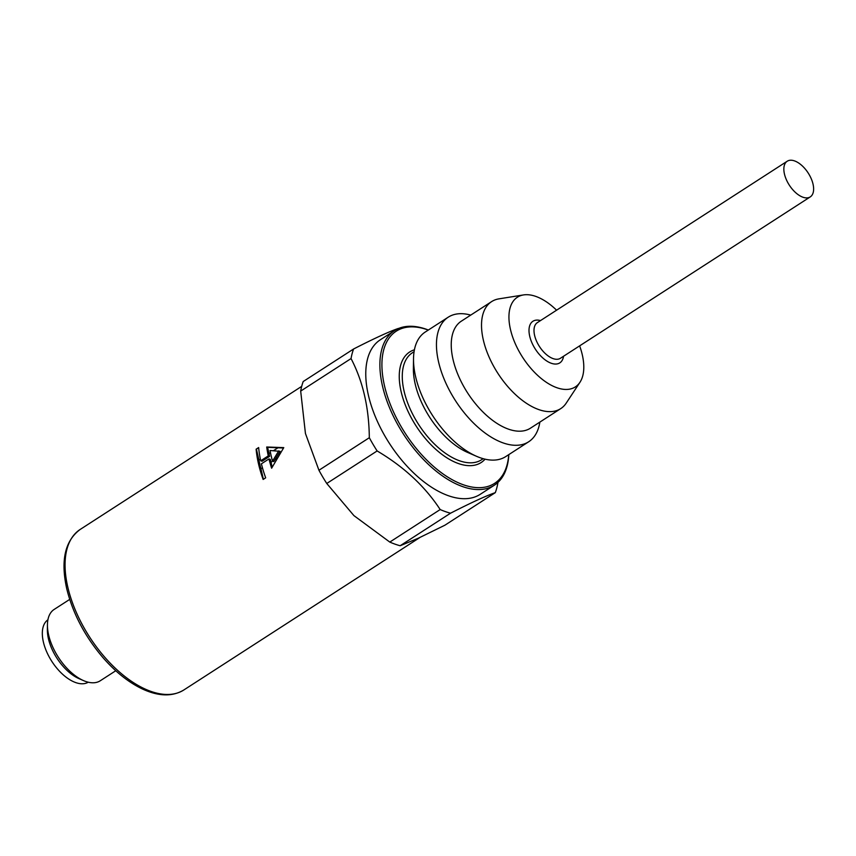 <?xml version="1.0" encoding="UTF-8"?>
<svg xmlns="http://www.w3.org/2000/svg" width="856" height="856" viewBox="0 0 856 856"><rect width="100%" height="100%" fill="white"/><g stroke="black" fill="none" stroke-linecap="round" stroke-linejoin="round"><path stroke-width="1.28" d="M256.126 449.186A95.54 50.483 57.1 0 0 258.501 463.824A95.54 50.483 57.1 0 0 263.145 479.456L265.67 477.83A95.54 50.483 -122.9 0 1 261.412 463.813L268.987 458.923A95.54 50.483 57.1 0 0 271.62 468.2L283.764 447.624L266.708 447.003A95.54 50.483 57.1 0 0 268.281 455.895L260.706 460.785A95.54 50.483 -122.9 0 1 258.651 447.549L256.126 449.186L258.683 447.859M115.774 670.74L100.248 680.777A42.468 22.438 -122.9 0 1 83.514 680.606A42.468 22.438 -122.9 0 1 48.642 635.024A42.468 22.438 -122.9 0 1 47.444 624.762A42.468 22.438 -122.9 0 1 54.163 609.429L69.7 599.403M83.514 680.606L78.934 678.605A37.161 19.635 -122.9 0 1 48.428 638.726A37.161 19.635 -122.9 0 1 47.38 629.749L47.444 624.762M88.232 682.211A37.161 19.635 -122.9 0 1 62.97 674.592A37.161 19.635 -122.9 0 1 43.378 641.989A37.161 19.635 -122.9 0 1 47.915 619.798M283.518 448.02L277.965 447.795L273.567 450.63M278.756 450.866L272.518 461.149A95.54 50.483 -122.9 0 1 270.047 450.502L280.083 451.326L274.969 459.715L277.376 458.163M260.363 459.158L258.94 460.079A93.796 49.562 57.1 0 0 260.952 468.778L262.46 467.804M268.987 458.923L270.303 459.394A93.796 49.562 57.1 0 0 271.042 462.251L272.668 461.202M270.464 452.642L269.041 453.562A93.796 49.562 57.1 0 0 269.608 456.366L262.043 461.256L260.706 460.785M272.187 467.183L271.042 462.251M272.518 461.149L273.792 461.598L274.969 459.715M258.94 460.079L256.447 449.293M263.381 479.307L260.952 468.778M269.041 453.562L267.596 447.314L266.708 447.003M267.596 447.314L277.965 447.795M269.608 456.366L268.281 455.895M811.798 195.468A21.229 11.214 -122.9 0 1 810.258 196.901A21.229 11.214 -122.9 0 1 789.318 185.153A21.229 11.214 -122.9 0 1 787.22 161.228A21.229 11.214 -122.9 0 1 807.058 171.35A21.229 11.214 -122.9 0 1 811.798 195.468M508.817 454.6A92.009 48.61 -122.9 0 1 494.329 485.213A92.009 48.61 -122.9 0 1 403.572 434.302A92.009 48.61 -122.9 0 1 394.488 330.641A92.009 48.61 -122.9 0 1 428.353 330.02M508.742 454.643A90.586 47.861 -122.9 0 1 448.073 477.284A90.586 47.861 -122.9 0 1 382.707 376.062A90.586 47.861 -122.9 0 1 428.278 330.063M497.839 482.495L497.85 483.073A106.165 56.089 -122.9 0 1 495.303 492.649C486.187 495.763 471.26 502.611 450.534 513.204A106.165 56.089 -122.9 0 1 440.177 509.555C424.983 486.347 403.968 466.82 377.132 450.952A106.165 56.089 -122.9 0 1 369.321 437.716C369 407.649 362.912 381.262 351.046 358.568A106.165 56.089 -122.9 0 1 353.592 348.991C374.233 338.441 389.159 331.582 398.361 328.437A106.165 56.089 -122.9 0 1 398.575 328.49M351.046 358.568L300.681 391.096L305.442 433.5L318.946 470.254A106.165 56.089 57.1 0 0 326.757 483.48L353.913 515.612L389.801 542.083A106.165 56.089 57.1 0 0 400.159 545.743L418.177 538.285L444.927 525.188L495.303 492.649M353.592 348.991L303.217 381.519A106.165 56.089 57.1 0 0 300.681 391.096M377.132 450.952L326.757 483.48M369.321 437.716L318.946 470.254M450.534 513.204L400.159 545.743M440.177 509.555L389.801 542.083M556.593 310.193A53.393 28.216 57.1 0 0 523.519 294.924A53.393 28.216 57.1 0 0 510.454 329.4A53.393 28.216 57.1 0 0 543.164 380.032A53.393 28.216 57.1 0 0 579.951 382.29A53.393 28.216 57.1 0 0 579.63 345.867M523.519 294.924L498.92 298.862A63.697 33.651 57.1 0 0 491.622 301.612A63.697 33.651 57.1 0 0 483.33 339.993A63.697 33.651 57.1 0 0 517.302 396.232A63.697 33.651 57.1 0 0 560.733 408.622A63.697 33.651 57.1 0 0 566.244 403.09L579.951 382.29M491.622 301.612L461.331 321.171A63.697 33.651 57.1 0 0 453.049 359.552A63.697 33.651 57.1 0 0 487.021 415.802A63.697 33.651 57.1 0 0 530.452 428.182L560.733 408.622M470.725 315.104A74.151 39.183 57.1 0 0 448.202 317.202A74.151 39.183 57.1 0 0 438.561 361.895A74.151 39.183 57.1 0 0 478.108 427.369A74.151 39.183 57.1 0 0 528.666 441.782A74.151 39.183 57.1 0 0 539.847 422.115M448.202 317.202L425.261 332.021A74.151 39.183 57.1 0 0 413.523 358.782A74.151 39.183 57.1 0 0 415.62 376.704A74.151 39.183 57.1 0 0 476.503 456.291A74.151 39.183 57.1 0 0 505.725 456.601L528.666 441.782M413.523 358.782L413.395 368.604A63.697 33.651 57.1 0 0 415.192 384.002A63.697 33.651 57.1 0 0 467.494 452.375L476.503 456.291M394.488 330.641L380.353 339.768A92.009 48.61 57.1 0 0 368.39 395.215A92.009 48.61 57.1 0 0 417.461 476.46A92.009 48.61 57.1 0 0 480.195 494.34L494.329 485.213M67.774 587.002A95.54 50.483 -122.9 0 1 80.207 529.425C65.013 540.703 60.519 560.445 66.715 588.639C72.696 613.142 84.669 636.008 102.624 657.226C115.41 671.949 128.807 682.596 142.791 689.166C158.863 696.506 172.559 696.763 183.88 689.947A95.54 50.483 -122.9 0 1 118.738 671.372A95.54 50.483 -122.9 0 1 67.774 587.002M810.258 196.901L560.413 358.279A21.229 11.214 -122.9 0 1 539.462 346.53A21.229 11.214 -122.9 0 1 537.375 322.605L787.22 161.228M485.052 459.169A65.816 34.775 -122.9 0 1 416.209 426.149A65.816 34.775 -122.9 0 1 414.411 349.804M483.201 458.698L481.489 459.8A63.697 33.651 -122.9 0 1 438.058 447.421A63.697 33.651 -122.9 0 1 404.086 391.181A63.697 33.651 -122.9 0 1 412.367 352.79L414.079 351.688M563.548 356.246A24.77 13.086 -122.9 0 1 546.684 360.954A24.77 13.086 -122.9 0 1 529.286 334.022A24.77 13.086 -122.9 0 1 540.51 320.583M301.697 386.366L80.207 529.425M419.964 537.461L183.88 689.947"/></g></svg>
